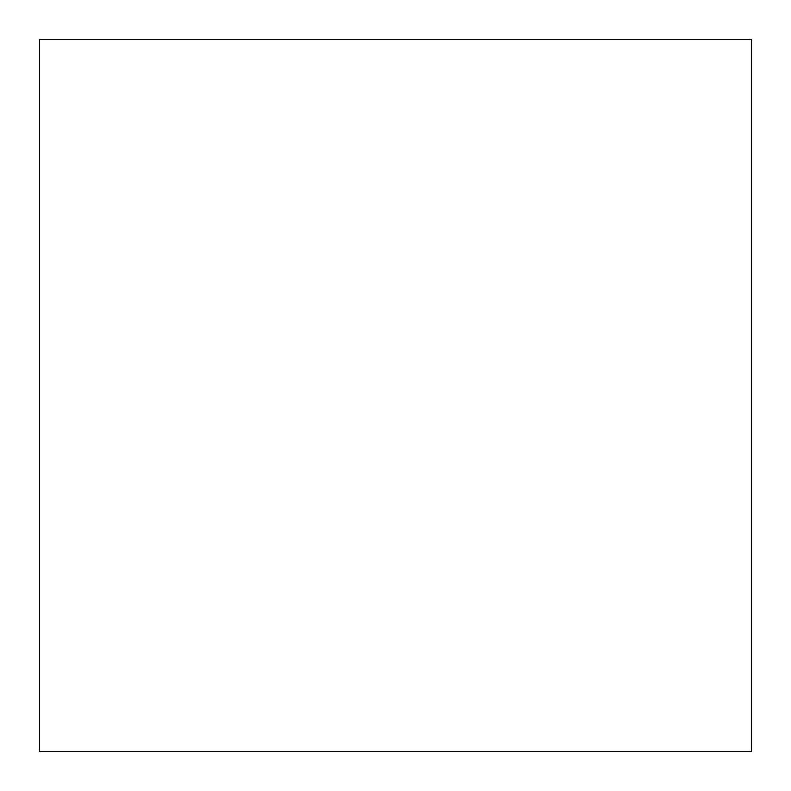<?xml version="1.0" encoding="UTF-8"?>
<svg xmlns="http://www.w3.org/2000/svg" width="791" height="791" viewBox="0 0 791 791"><rect width="100%" height="100%" fill="white"/><g stroke="black" fill="none" stroke-linecap="round" stroke-linejoin="round"><path stroke-width="1.19" d="M751.45 39.55L751.45 751.45L751.45 39.55L751.45 751.45L751.45 39.55L39.55 39.55L39.55 751.45L39.55 39.55L751.45 39.55M751.45 751.45L39.55 751.45L751.45 751.45"/></g></svg>
